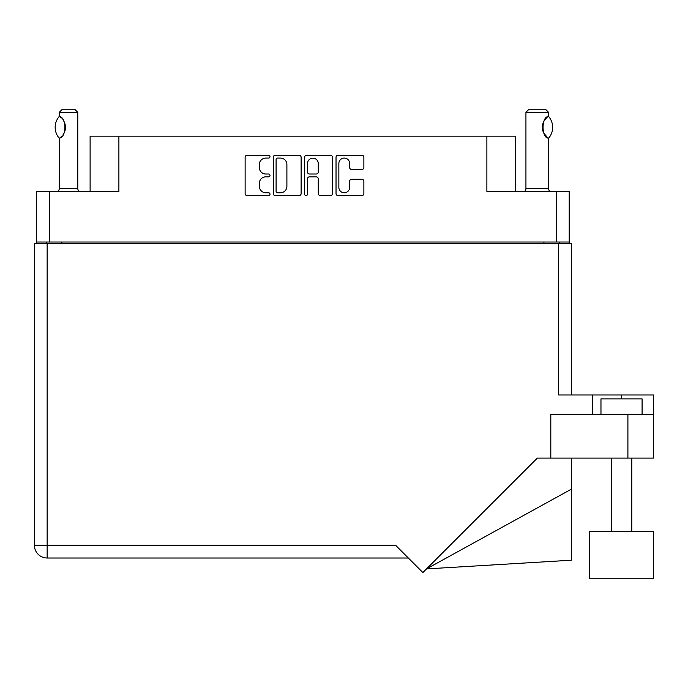 <?xml version="1.0" encoding="UTF-8"?>
<svg xmlns="http://www.w3.org/2000/svg" width="688" height="688" viewBox="0 0 688 688"><rect width="100%" height="100%" fill="white"/><g stroke="black" fill="none" stroke-linecap="round" stroke-linejoin="round"><path stroke-width="1.03" d="M338.857 187.385A5.401 5.401 0 0 0 344.249 192.778A5.401 5.401 0 0 0 349.65 187.385L349.65 181.279A2.021 2.021 0 0 1 351.663 179.258L361.854 179.258A2.021 2.021 0 0 1 363.875 181.279L363.875 193.586A2.021 2.021 0 0 1 361.854 195.607L338.049 195.607A2.021 2.021 0 0 1 336.028 193.586L336.028 157.268A2.021 2.021 0 0 1 338.049 155.247L361.854 155.247A2.021 2.021 0 0 1 363.875 157.268L363.875 167.459A2.021 2.021 0 0 1 361.854 169.472L351.663 169.472A2.021 2.021 0 0 1 349.65 167.459L349.65 163.469A5.401 5.401 0 0 0 344.249 158.077A5.401 5.401 0 0 0 338.857 163.469L338.857 187.385M306.065 195.607A1.41 1.41 0 0 0 307.476 194.197L307.476 178.854A2.021 2.021 0 0 1 309.497 176.842L316.256 176.842A2.021 2.021 0 0 1 318.269 178.854L318.269 193.586A2.021 2.021 0 0 0 320.29 195.607L330.481 195.607A2.021 2.021 0 0 0 332.493 193.586L332.493 157.268A2.021 2.021 0 0 0 330.481 155.247L306.667 155.247A2.021 2.021 0 0 0 304.646 157.268L304.646 194.197A1.41 1.41 0 0 0 306.065 195.607M569.208 243.475L569.208 191.462L569.208 242.03L36.559 242.03L36.559 191.462L36.559 243.475M301.12 193.586L301.12 157.268A2.021 2.021 0 0 0 299.099 155.247L275.286 155.247A2.021 2.021 0 0 0 273.274 157.268L273.274 193.586A2.021 2.021 0 0 0 275.286 195.607L299.099 195.607A2.021 2.021 0 0 0 301.12 193.586M265.809 158.077L268.578 158.077A1.41 1.41 0 0 0 269.997 156.658A1.41 1.41 0 0 0 268.578 155.247L247.138 155.247A2.021 2.021 0 0 0 245.126 157.268L245.126 193.586A2.021 2.021 0 0 0 247.138 195.607L268.578 195.607A1.41 1.41 0 0 0 269.997 194.197A1.41 1.41 0 0 0 268.578 192.778L265.809 192.778A6.459 6.459 0 0 1 259.35 186.319L259.35 183.292A6.459 6.459 0 0 1 265.809 176.842L268.578 176.842A1.41 1.41 0 0 0 269.997 175.423A1.41 1.41 0 0 0 268.578 174.012L265.809 174.012A6.459 6.459 0 0 1 259.35 167.554L259.35 164.527A6.459 6.459 0 0 1 265.809 158.077M36.559 191.462L118.895 191.462L118.895 136.164L515.656 136.164L515.656 191.462M486.88 136.164L486.88 191.462L569.208 191.462M90.111 191.462L90.111 136.164L118.895 136.164M46.423 243.475L46.423 242.03M277.513 158.077A1.41 1.41 0 0 0 276.094 159.487L276.094 191.367A1.41 1.41 0 0 0 277.513 192.778L280.437 192.778A6.459 6.459 0 0 0 286.896 186.319L286.896 164.527A6.459 6.459 0 0 0 280.437 158.077L277.513 158.077M318.269 163.572A5.401 5.401 0 0 0 312.877 158.171A5.401 5.401 0 0 0 307.476 163.572L307.476 172A2.021 2.021 0 0 0 309.497 174.012L316.256 174.012A2.021 2.021 0 0 0 318.269 172L318.269 163.572M559.344 242.03L559.344 243.475L559.344 242.03M589.461 531.489L589.461 578.771L653.6 578.771L653.6 531.489L589.461 531.489L589.461 578.771M600.968 414.305L600.968 398.885L642.085 398.885L642.085 414.305M34.4 243.475L34.4 545.257L34.4 243.475L47.145 243.475L47.145 545.257L395.6 545.257L422.879 572.545L537.328 458.096L550.813 458.096L550.813 414.305L653.6 414.305L653.6 458.096L627.903 458.096L627.903 414.305M47.145 243.475L558.622 243.475L558.622 394.981L592.239 394.981L592.239 414.305M550.813 458.096L627.903 458.096M558.622 243.475L571.367 243.475L571.367 394.981M408.345 558.002L47.145 558.002L47.145 545.257L34.4 545.257A12.745 12.745 0 0 0 47.145 558.002A12.745 12.745 0 0 1 34.4 545.257M653.6 414.305L653.6 394.981L592.239 394.981M571.367 489.168L571.367 560.204L426.517 568.907L571.367 489.168L571.367 458.096M59.125 138.09L59.125 138.09A16.546 16.546 0 0 1 59.125 116.599L59.555 116.599C66.65 117.45 66.65 137.247 59.555 138.09L59.271 188.374A4.111 4.111 0 0 1 57.887 191.462M59.271 188.374L77.778 188.374A4.111 4.111 0 0 0 79.172 191.462M77.778 188.374L77.778 112.316L59.271 112.316L59.125 116.599M59.271 112.316L62.359 109.229L74.691 109.229L77.778 112.316M59.555 116.599A12.745 12.745 0 0 1 60.243 117.072M60.51 117.27A12.745 12.745 0 0 1 61.361 117.992L61.155 117.811M64.104 121.664L62.909 119.721A12.745 12.745 0 0 1 64.474 122.481L64.233 121.922M64.767 123.247A12.745 12.745 0 0 1 65.446 127.34L64.767 123.255M64.939 130.892L65.446 127.383A12.745 12.745 0 0 1 64.767 131.442L64.792 131.365M64.474 132.208A12.745 12.745 0 0 1 62.909 134.968M61.361 136.688A12.745 12.745 0 0 1 60.51 137.411M60.252 137.609A12.745 12.745 0 0 1 59.555 138.082L60.243 137.617M61.06 117.725L60.527 117.287M524.548 191.462A4.111 4.111 0 0 0 525.933 188.374L548.551 188.374A4.111 4.111 0 0 0 549.944 191.462M525.933 188.374L525.933 112.316L548.551 112.316L548.551 116.427L547.725 116.969M546.625 117.846L545.36 119.153M543.924 121.26L543.434 122.283A12.745 12.745 0 0 1 547.02 117.502M542.909 123.72L542.385 127.332M542.385 127.349L543.124 131.64M543.761 133.119L547.536 137.583M548.551 188.374L548.319 138.116A12.745 12.745 0 0 1 543.434 132.423M525.933 112.316L529.02 109.229L545.464 109.229L548.551 112.316M548.671 116.564A16.546 16.546 0 0 1 548.671 138.116L548.319 138.116C541.318 138.039 541.318 116.642 548.319 116.564A12.745 12.745 0 0 0 547.691 116.994M543.133 131.666A12.745 12.745 0 0 1 543.133 123.023M49.304 191.462L49.304 242.03M556.463 242.03L556.463 191.462M543.924 243.475L543.924 242.03M61.843 242.03L61.843 243.475M621.531 398.885L621.531 394.981M631.808 531.489L631.808 458.096M611.254 531.489L611.254 458.096"/></g></svg>
